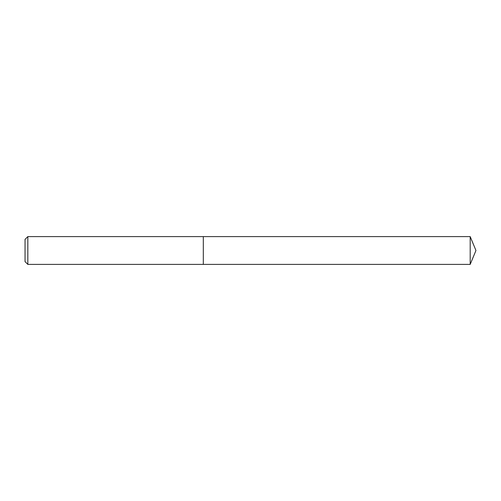 <?xml version="1.0" encoding="UTF-8"?>
<svg xmlns="http://www.w3.org/2000/svg" width="501" height="501" viewBox="0 0 501 501"><rect width="100%" height="100%" fill="white"/><g stroke="black" fill="none" stroke-linecap="round" stroke-linejoin="round"><path stroke-width="0.75" d="M27.831 236.604L27.831 264.396L203.312 264.396L203.312 236.604L27.831 236.604L25.05 239.384L25.05 261.616L27.831 264.396M203.312 236.604L203.312 264.396L470.195 264.396L470.195 236.604L203.312 236.604M470.195 236.604L475.95 250.5L470.195 264.396"/></g></svg>
